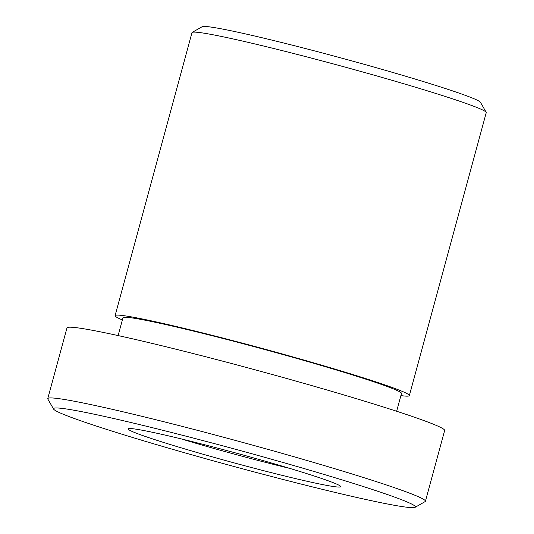 <?xml version="1.0" encoding="UTF-8"?>
<svg xmlns="http://www.w3.org/2000/svg" width="534" height="534" viewBox="0 0 534 534"><rect width="100%" height="100%" fill="white"/><g stroke="black" fill="none" stroke-linecap="round" stroke-linejoin="round"><path stroke-width="0.8" d="M139.227 429.696A110.077 4.993 -164.8 0 0 128.407 428.755A110.077 4.993 -164.8 0 0 207.312 455.449A110.077 4.993 -164.8 0 0 329.692 485.92A110.077 4.993 -164.8 0 0 340.639 486.421A110.077 4.993 -164.8 0 0 256.921 458.839A110.077 4.993 -164.8 0 0 139.227 429.696M181.266 438.908A101.921 4.626 -164.8 0 0 289.909 468.425M400.914 395.614A152.477 6.915 -164.8 0 0 409.364 395.601L486.247 112.627A152.477 6.915 -164.8 0 0 486.18 112.28L480.446 102.301A144.32 6.548 -164.8 0 0 370.689 66.143A144.32 6.548 -164.8 0 0 216.383 27.935A144.32 6.548 -164.8 0 0 202.192 26.7L192.2 32.407A152.477 6.915 -164.8 0 0 191.966 32.667L115.084 315.647A152.477 6.915 -164.8 0 0 122.366 319.939M486.18 112.28A152.477 6.915 -164.8 0 0 370.216 74.079A152.477 6.915 -164.8 0 0 207.192 33.709A152.477 6.915 -164.8 0 0 192.2 32.407M409.364 395.601A152.477 6.915 -164.8 0 0 296.59 357.974A152.477 6.915 -164.8 0 0 130.309 316.689A152.477 6.915 -164.8 0 0 115.084 315.647M396.662 411.26L401.495 393.465A144.32 6.548 -164.8 0 0 294.755 357.847A144.32 6.548 -164.8 0 0 137.365 318.765A144.32 6.548 -164.8 0 0 122.953 317.783L118.114 335.579M415.152 507.3L425.137 501.593A195.691 8.878 -164.8 0 0 425.438 501.252L444.662 430.511A195.691 8.878 -164.8 0 0 299.928 382.217A195.691 8.878 -164.8 0 0 86.515 329.231A195.691 8.878 -164.8 0 0 66.97 327.896L47.753 398.638A195.691 8.878 -164.8 0 0 47.84 399.085L53.574 409.064A187.534 8.504 -164.8 0 0 196.198 456.049A187.534 8.504 -164.8 0 0 396.709 505.698A187.534 8.504 -164.8 0 0 415.152 507.3A187.534 8.504 -164.8 0 0 280.717 461.823A187.534 8.504 -164.8 0 0 72.217 409.918A187.534 8.504 -164.8 0 0 53.574 409.064M425.438 501.252A195.691 8.878 -164.8 0 0 280.704 452.959A195.691 8.878 -164.8 0 0 67.297 399.973A195.691 8.878 -164.8 0 0 47.753 398.638"/></g></svg>
